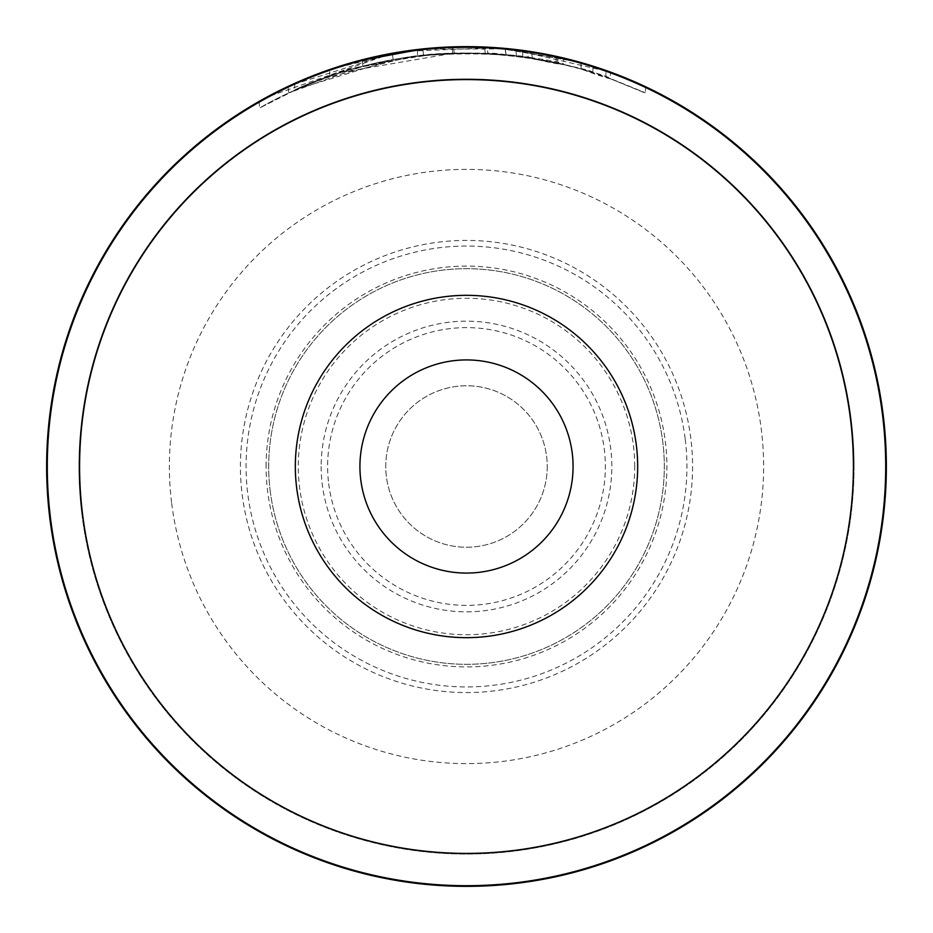 <?xml version="1.0" encoding="UTF-8"?>
<svg xmlns="http://www.w3.org/2000/svg" width="933" height="933" viewBox="0 0 933 933"><rect width="100%" height="100%" fill="white"/><g stroke="black" fill="none" stroke-linecap="round" stroke-linejoin="round"><path stroke-width="0.7" stroke-dasharray="4.67 3.5" d="M854.057 466.5A387.557 387.557 0 0 0 466.5 78.943A387.557 387.557 0 0 0 78.943 466.5A387.557 387.557 0 0 0 466.5 854.057A387.557 387.557 0 0 0 854.057 466.5M258.942 101.545L259.747 107.948L297.557 88.903L393.131 59.665L392.326 53.251A419.85 419.85 0 0 0 362.167 59.817L362.96 66.231L288.833 92.868L323.354 78.512L408.316 57.228C506.013 45.554 571.766 65.893 505.908 54.837L528.276 57.508C614.987 78.745 532.358 43.303 408.316 57.228C328.498 67.514 262.476 106.105 259.922 107.855C255.059 110.91 314.771 73.101 393.131 59.665A419.85 419.85 0 0 0 362.96 66.231L362.167 59.817A419.85 419.85 0 0 1 392.326 53.251L266.92 97.125M483.819 53.379L454.289 53.263L485.288 53.449A419.85 419.85 0 0 1 516.579 55.957C513.593 55.059 497.977 54.091 469.754 53.064C441.706 53.741 426.311 54.499 423.57 55.339C454.173 52.47 481.673 52.306 506.048 54.849L483.819 53.379L483.014 46.977A419.85 419.85 0 0 1 505.243 48.446C481.09 45.892 453.601 46.067 422.766 48.936C425.506 48.108 440.901 47.35 468.949 46.662C497.184 47.676 512.788 48.644 515.786 49.554L498.129 47.84M79.597 466.5A386.903 386.903 0 0 1 466.5 79.597A386.903 386.903 0 0 1 853.403 466.5A386.903 386.903 0 0 1 466.5 853.403A386.903 386.903 0 0 1 79.597 466.5M885.709 466.5A419.209 419.209 0 0 0 466.5 47.291A419.209 419.209 0 0 0 47.291 466.5A419.209 419.209 0 0 0 466.5 885.709A419.209 419.209 0 0 0 885.709 466.5A419.209 419.209 0 0 0 466.5 47.291A419.209 419.209 0 0 0 47.291 466.5A419.209 419.209 0 0 0 466.5 885.709A419.209 419.209 0 0 0 885.709 466.5M321.162 466.5A145.338 145.338 0 0 0 466.5 611.838A145.338 145.338 0 0 0 611.838 466.5A145.338 145.338 0 0 0 466.5 321.162A145.338 145.338 0 0 0 321.162 466.5M547.239 466.5A80.739 80.739 0 0 1 466.5 547.239A80.739 80.739 0 0 1 385.761 466.5A80.739 80.739 0 0 1 466.5 385.761A80.739 80.739 0 0 1 547.239 466.5A80.739 80.739 0 0 1 466.5 547.239A80.739 80.739 0 0 1 385.761 466.5A80.739 80.739 0 0 1 466.5 385.761A80.739 80.739 0 0 1 547.239 466.5M417.483 49.519L417.483 55.98C358.913 66.803 329.757 73.45 330.014 75.911C337.396 70.5 371.847 63.339 433.379 54.417C557.374 44.971 665.637 100.554 580.956 69.007L605.914 76.938C656.657 97.429 658.278 98.012 610.753 78.675C566.378 60.318 475.41 44.714 402.729 57.986C330.434 69.369 284.087 95.586 296.577 89.032C307.47 83.923 373.398 55.21 452.563 53.344A419.85 419.85 0 0 0 417.483 55.98L417.483 49.519A419.85 419.85 0 0 1 452.563 46.883L423.104 48.901M356.581 61.298L340.218 66.091M298.187 81.859L294.676 83.41M297.569 82.139L299.26 81.393M330.783 69.194L403.581 51.385L495.843 47.676L580.338 62.371L633.997 81.509M645.519 86.722L645.519 93.183L605.914 76.938L605.914 70.476L580.956 62.558L580.956 69.007L610.427 78.547L610.427 72.086L509.919 48.901L420.876 49.146L352.079 62.546M340.638 65.963L334.982 67.782M359.87 60.412L385.492 54.546M592.887 72.587C595.989 69.322 485.312 49.461 487.644 53.648C522.865 55.852 554.015 60.983 581.107 69.054L556.15 62.791L522.725 56.89L557.806 63.152A419.85 419.85 0 0 1 592.887 72.587L592.887 66.126A419.85 419.85 0 0 0 557.806 56.703L522.725 50.429L557.899 56.715M558.027 56.75L561.071 57.438M561.281 57.484L561.911 57.636M562.144 57.694L563.299 57.963L564.103 64.365L528.276 57.508L527.483 51.105L505.103 48.423L505.908 54.837L532.335 58.126L531.542 51.723L525.979 50.883M581.107 69.054L581.107 62.593C554.26 54.569 523.11 49.437 487.644 47.186L487.644 53.648L487.644 47.186M497.872 47.828L577.889 61.695M886.35 466.5A419.85 419.85 0 0 0 466.5 46.65A419.85 419.85 0 0 0 46.65 466.5A419.85 419.85 0 0 0 466.5 886.35A419.85 419.85 0 0 0 886.35 466.5M240.422 466.5A226.078 226.078 0 0 1 466.5 240.422A226.078 226.078 0 0 1 692.578 466.5A226.078 226.078 0 0 1 466.5 692.578A226.078 226.078 0 0 1 240.422 466.5A226.078 226.078 0 0 1 466.5 240.422A226.078 226.078 0 0 1 692.578 466.5A226.078 226.078 0 0 1 466.5 692.578A226.078 226.078 0 0 1 240.422 466.5M522.725 56.89L522.725 50.429L522.725 56.89M556.15 62.791L556.15 56.33M557.806 63.152L557.806 56.703M294.688 83.41L294.688 89.871L340.125 72.576L452.563 53.344L452.563 46.883L452.563 53.344M417.483 55.98L353.91 68.482L329.769 75.993L329.769 69.532M530.387 51.537L484.927 47.058M479.644 46.86L461.695 46.673M437.402 47.665L422.766 48.936L458.931 46.72M393.131 59.665L392.326 53.251C313.745 66.768 254.301 104.484 259.117 101.44C261.695 99.679 327.868 61.053 407.511 50.814M485.288 53.449L484.484 47.035L453.485 46.848L454.289 53.263L453.485 46.848M423.57 55.339L422.766 48.936L423.57 55.339M328.696 483.691A138.877 138.877 0 0 0 483.691 604.304A138.877 138.877 0 0 0 604.304 449.309A138.877 138.877 0 0 0 449.309 328.696A138.877 138.877 0 0 0 328.696 483.691M572.256 453.31A106.572 106.572 0 0 1 479.69 572.256A106.572 106.572 0 0 1 360.744 479.69A106.572 106.572 0 0 1 453.31 360.744A106.572 106.572 0 0 1 572.256 453.31M171.66 503.295A297.126 297.126 0 0 0 503.295 761.34A297.126 297.126 0 0 0 761.34 429.705A297.126 297.126 0 0 0 429.705 171.66A297.126 297.126 0 0 0 171.66 503.295M685.242 439.21A220.445 220.445 0 0 1 493.79 685.242A220.445 220.445 0 0 1 247.758 493.79A220.445 220.445 0 0 1 439.21 247.758A220.445 220.445 0 0 1 685.242 439.21M81.929 514.491A387.557 387.557 0 0 1 418.509 81.929A387.557 387.557 0 0 1 851.071 418.509A387.557 387.557 0 0 1 514.491 851.071A387.557 387.557 0 0 1 81.929 514.491M883.119 414.52A419.85 419.85 0 0 0 414.52 49.881A419.85 419.85 0 0 0 49.881 518.48A419.85 419.85 0 0 0 518.48 883.119A419.85 419.85 0 0 0 883.119 414.52M882.478 414.59A419.209 419.209 0 0 0 414.59 50.522A419.209 419.209 0 0 0 50.522 518.41A419.209 419.209 0 0 0 518.41 882.478A419.209 419.209 0 0 0 882.478 414.59M270.208 490.991A197.819 197.819 0 0 0 490.991 662.792A197.819 197.819 0 0 0 662.792 442.009A197.819 197.819 0 0 0 442.009 270.208A197.819 197.819 0 0 0 270.208 490.991A197.819 197.819 0 0 0 490.991 662.792A197.819 197.819 0 0 0 662.792 442.009A197.819 197.819 0 0 0 442.009 270.208A197.819 197.819 0 0 0 270.208 490.991M392.326 53.251L289.673 85.708M324.241 71.491L330.539 69.275M516.579 55.957L515.786 49.554A419.85 419.85 0 0 0 484.484 47.035M506.048 54.849L505.243 48.446M266.103 466.5A200.397 200.397 0 0 1 466.5 266.103A200.397 200.397 0 0 1 666.897 466.5A200.397 200.397 0 0 1 466.5 666.897A200.397 200.397 0 0 1 266.103 466.5M634.72 466.5A168.22 168.22 0 0 0 466.5 298.28A168.22 168.22 0 0 0 298.28 466.5A168.22 168.22 0 0 0 466.5 634.72A168.22 168.22 0 0 0 634.72 466.5M288.845 92.868L288.04 86.466"/><path stroke-width="1.4" d="M407.511 50.814L392.326 53.251A419.85 419.85 0 0 1 483.014 46.977L505.243 48.446A419.85 419.85 0 0 1 886.35 466.5A419.85 419.85 0 0 1 466.5 886.35A419.85 419.85 0 0 1 362.167 59.817L330.539 69.275M423.104 48.901L356.581 61.298M340.218 66.091L298.187 81.859M294.676 83.41L297.569 82.139M299.26 81.393L330.783 69.194M633.997 81.509L645.519 86.722L605.914 70.476M580.956 62.558L610.112 71.969M352.079 62.546L340.638 65.963M334.982 67.782L359.87 60.412M385.492 54.546L417.483 49.519M531.542 51.723L563.287 57.951L581.107 62.593M487.644 47.186L497.872 47.828M577.889 61.695L592.887 66.126M505.103 48.423L530.387 51.537M525.979 50.883L515.774 49.554M498.129 47.84L479.644 46.86M461.695 46.673L437.402 47.665M266.92 97.125L258.942 101.534M636.353 445.309A171.171 171.171 0 0 1 487.691 636.353A171.171 171.171 0 0 1 296.647 487.691A171.171 171.171 0 0 1 445.309 296.647A171.171 171.171 0 0 1 636.353 445.309M360.744 479.69A106.572 106.572 0 0 0 479.69 572.256A106.572 106.572 0 0 0 572.256 453.31A106.572 106.572 0 0 0 453.31 360.744A106.572 106.572 0 0 0 360.744 479.69M850.43 418.59A386.903 386.903 0 0 0 418.59 82.57A386.903 386.903 0 0 0 82.57 514.41A386.903 386.903 0 0 0 514.41 850.43A386.903 386.903 0 0 0 850.43 418.59M50.522 518.41A419.209 419.209 0 0 1 414.59 50.522A419.209 419.209 0 0 1 882.478 414.59A419.209 419.209 0 0 1 518.41 882.478A419.209 419.209 0 0 1 50.522 518.41M458.931 46.72L484.927 47.058M563.299 57.963L527.483 51.105M289.673 85.708L324.241 71.491M453.485 46.848L483.014 46.977M883.119 414.52A419.85 419.85 0 0 0 414.52 49.881A419.85 419.85 0 0 0 49.881 518.48A419.85 419.85 0 0 0 518.48 883.119A419.85 419.85 0 0 0 883.119 414.52"/></g></svg>
